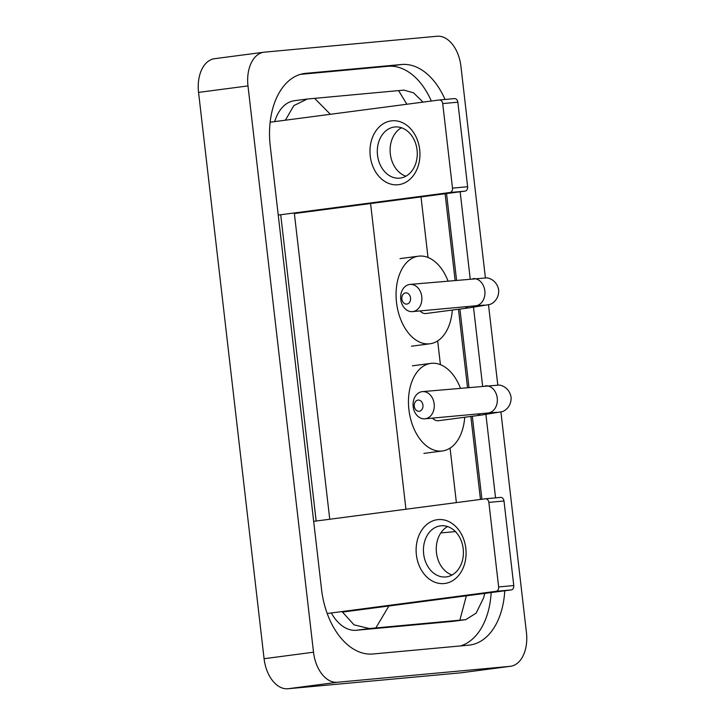 <?xml version="1.0" encoding="UTF-8"?>
<svg xmlns="http://www.w3.org/2000/svg" width="725" height="725" viewBox="0 0 725 725"><rect width="100%" height="100%" fill="white"/><g stroke="black" fill="none" stroke-linecap="round" stroke-linejoin="round"><path stroke-width="1.09" d="M465.812 548.336A32.127 24.922 84.7 0 1 444.788 583.48A32.127 24.922 84.7 0 1 416.386 554.824A32.127 24.922 84.7 0 1 437.411 519.68A32.127 24.922 84.7 0 1 465.812 548.336M423.654 553.963A25.701 19.938 -95.3 0 0 445.784 576.955A25.701 19.938 -95.3 0 0 463.202 548.771A25.701 19.938 -95.3 0 0 441.072 525.779A25.701 19.938 -95.3 0 0 423.654 553.963M452.065 574.998A25.701 19.938 84.7 0 1 436.468 552.785A25.701 19.938 84.7 0 1 447.606 526.549M327.192 613.504L496.009 591.328A4.015 3.118 -95.3 0 0 498.637 586.942L513.771 585.546A4.015 3.118 84.7 0 1 511.143 589.942L342.336 612.108M485.487 498.791L500.44 497.413A4.015 3.118 84.7 0 1 500.531 497.404A4.015 3.118 84.7 0 1 503.993 500.993L488.858 502.389L498.637 586.942M488.858 502.389A4.015 3.118 -95.3 0 0 485.397 498.8A4.015 3.118 -95.3 0 0 485.306 498.809L313.671 521.357M503.993 500.993L513.771 585.546M422.938 405.121A5.619 4.359 -95.3 0 0 417.962 400.1A5.619 4.359 -95.3 0 0 414.283 406.254A5.619 4.359 -95.3 0 0 419.258 411.265A5.619 4.359 -95.3 0 0 422.938 405.121M413.15 406.598A13.648 10.594 84.7 0 1 422.403 391.627A13.648 10.594 84.7 0 1 434.157 403.843A13.648 10.594 84.7 0 1 424.904 418.814A13.648 10.594 84.7 0 1 413.15 406.598M432.417 418.126A13.648 8.609 82.5 0 0 438.244 420.727A13.648 8.609 82.5 0 0 438.453 420.708A13.648 8.609 82.5 0 0 438.661 420.672M464.716 417.256A44.171 27.858 -97.5 0 1 442.422 450.968A44.171 27.858 -97.5 0 1 441.752 451.041A44.171 27.858 -97.5 0 1 408.982 410.259A44.171 27.858 -97.5 0 1 430.922 363.379A44.171 27.858 -97.5 0 1 431.593 363.307A44.171 27.858 -97.5 0 1 460.411 388.12M410.531 297.921A5.619 4.359 -95.3 0 0 405.556 292.9A5.619 4.359 -95.3 0 0 401.877 299.053A5.619 4.359 -95.3 0 0 406.852 304.074A5.619 4.359 -95.3 0 0 410.531 297.921M400.744 299.398A13.648 10.594 84.7 0 1 409.997 284.427A13.648 10.594 84.7 0 1 421.76 296.643A13.648 10.594 84.7 0 1 412.507 311.614A13.648 10.594 84.7 0 1 400.744 299.398M420.011 310.925A13.648 8.609 82.5 0 0 425.838 313.535A13.648 8.609 82.5 0 0 426.046 313.508A13.648 8.609 82.5 0 0 426.255 313.481M452.309 310.055A44.171 27.858 -97.5 0 1 430.025 343.768A44.171 27.858 -97.5 0 1 429.345 343.84A44.171 27.858 -97.5 0 1 396.584 303.068A44.171 27.858 -97.5 0 1 418.515 256.179A44.171 27.858 -97.5 0 1 419.195 256.106A44.171 27.858 -97.5 0 1 448.005 280.928M419.675 149.531A32.127 24.922 84.7 0 1 398.65 184.685A32.127 24.922 84.7 0 1 370.239 156.02A32.127 24.922 84.7 0 1 391.264 120.876A32.127 24.922 84.7 0 1 419.675 149.531M377.517 155.159A25.701 19.938 -95.3 0 0 399.647 178.151A25.701 19.938 -95.3 0 0 417.056 149.966A25.701 19.938 -95.3 0 0 394.926 126.975A25.701 19.938 -95.3 0 0 377.517 155.159M405.918 176.193A25.701 19.938 84.7 0 1 390.322 153.981A25.701 19.938 84.7 0 1 401.46 127.754M278.237 215.071L449.862 192.533A4.015 3.118 -95.3 0 0 452.491 188.137L467.634 186.742A4.015 3.118 84.7 0 1 465.006 191.137L294.377 213.549M439.35 99.987L454.294 98.609A4.015 3.118 84.7 0 1 454.394 98.6A4.015 3.118 84.7 0 1 457.847 102.198L442.712 103.584L452.491 188.137M442.712 103.584A4.015 3.118 -95.3 0 0 439.25 99.996A4.015 3.118 -95.3 0 0 439.16 100.005L270.135 122.208M457.847 102.198L467.634 186.742M500.921 412.017L526.441 632.599A32.127 20.255 -97.5 0 1 510.445 666.302A32.127 20.255 -97.5 0 1 509.947 666.357L337.388 682.261A32.127 20.255 -97.5 0 1 313.517 652.21L247.986 85.912A32.127 20.255 -97.5 0 1 263.991 52.2A32.127 20.255 -97.5 0 1 264.48 52.146L437.048 36.25A32.127 20.255 -97.5 0 1 460.919 66.292L485.397 277.838M510.445 666.302L461.009 672.8A32.127 20.255 -97.5 0 1 460.52 672.854L287.952 688.75A32.127 20.255 -97.5 0 1 264.081 658.708L198.559 92.401A32.127 20.255 -97.5 0 1 214.555 58.698L263.991 52.2M488.514 304.826L497.794 385.038M445.032 99.461A69.065 43.554 82.5 0 0 401.559 64.507L305.687 73.343A69.065 43.554 82.5 0 0 304.636 73.461A69.065 43.554 82.5 0 0 270.235 145.933L321.547 589.398A69.065 43.554 82.5 0 0 372.877 653.995L468.74 645.168A69.065 43.554 82.5 0 0 469.8 645.051A69.065 43.554 82.5 0 0 504.754 590.775M495.556 497.867L485.904 414.464M482.623 386.081L473.507 307.264M470.217 278.88L460.139 191.772M431.339 101.038A69.065 43.554 82.5 0 0 387.966 66.292L300.377 74.367M481.917 499.253L472.31 416.259M468.966 387.331L459.913 309.058M456.56 280.14L446.546 193.557M460.457 645.93A69.065 43.554 82.5 0 0 491.16 592.561M280.711 214.745L316.154 521.03M285.387 120.205L293.824 105.623L307.3 99.026L294.386 100.721A43.364 27.351 82.5 0 0 274.693 121.61M331.325 612.96A43.364 27.351 82.5 0 0 356.328 630.261L452.192 621.425A43.364 27.351 82.5 0 0 452.862 621.352L465.767 619.658L459.858 620.192L466.356 595.823M388.89 605.991L375.849 627.932L369.36 628.548L354.036 624.85L342.028 611.556M329.748 519.245L294.305 212.96M307.3 99.026L403.952 90.108L413.54 92.836L423.028 102.125M484.817 593.394L483.611 597.88L476.098 613.16L465.767 619.658M375.849 627.932L459.858 620.192M314.568 98.319L330.373 114.296M406.861 104.246L398.587 90.58M511.143 589.942L496.009 591.328M477.494 413.966A13.648 8.609 82.5 0 0 481.491 415.044A13.648 8.609 82.5 0 0 481.708 415.026L501.872 411.718C504.21 411.401 511.623 406.897 511.08 397.173C509.376 387.54 501.084 384.875 498.764 385.102L422.403 391.627M496.879 412.317L487.979 413.005A13.648 10.594 -95.3 0 0 497.232 398.025A13.648 10.594 -95.3 0 0 485.478 385.818M465.088 306.775A13.648 8.609 82.5 0 0 469.093 307.853A13.648 8.609 82.5 0 0 469.302 307.826L489.466 304.527C491.813 304.201 499.217 299.697 498.673 289.973C496.969 280.339 488.677 277.675 486.357 277.911L409.997 284.427M484.481 305.116L475.573 305.805A13.648 10.594 -95.3 0 0 484.826 290.834A13.648 10.594 -95.3 0 0 473.072 278.618M465.006 191.137L449.862 192.533M440.836 532.92L455.418 531.579M421.007 196.91L428.013 257.457M437.664 340.904L440.419 364.657M450.071 448.104L456.378 502.606M370.575 203.535L405.946 509.231M247.986 85.912L198.559 92.401M313.517 652.21L264.081 658.708M337.388 682.261L287.952 688.75M509.947 666.357L460.52 672.854M387.966 66.292L401.559 64.507M303.576 73.615L305.687 73.343M356.328 630.261L369.36 628.548M452.192 621.425L465.233 619.712M500.531 497.404L485.397 498.8M438.453 420.708L481.708 415.026M442.422 450.968L423.889 453.397M430.922 363.379L412.38 365.817M487.979 413.005L424.904 418.814M426.046 313.508L469.302 307.826M430.025 343.768L411.483 346.197M418.515 256.179L399.983 258.617M475.573 305.805L412.507 311.614M454.394 98.6L439.25 99.996M480.467 499.443L470.86 416.449M467.507 387.467L458.454 309.249M455.101 280.276L445.096 193.747"/></g></svg>

